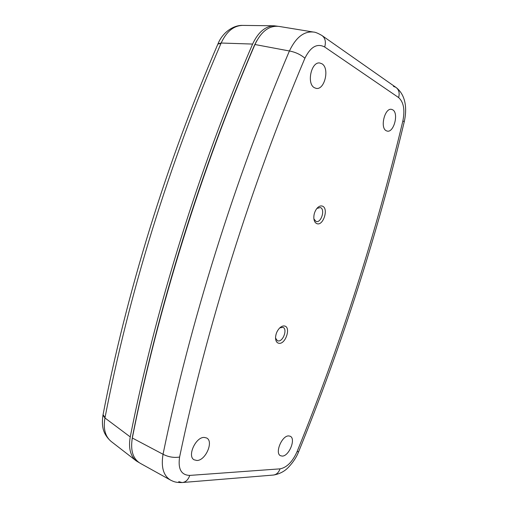 <?xml version="1.0" encoding="UTF-8"?>
<svg xmlns="http://www.w3.org/2000/svg" width="508" height="508" viewBox="0 0 508 508"><rect width="100%" height="100%" fill="white"/><g stroke="black" fill="none" stroke-linecap="round" stroke-linejoin="round"><path stroke-width="0.76" d="M284.372 325.99C291.325 326.752 285.648 344.621 278.886 343.287C276.765 342.856 275.654 341.052 275.539 337.864C275.685 334.08 277.038 330.81 279.61 328.047C281.248 326.46 282.835 325.78 284.372 325.99M275.546 338.061L277.355 340.709L278.054 340.906C283.108 341.967 287.795 328.822 282.892 327.33L279.762 327.895M322.409 206.134C328.962 208.286 323.215 226.365 316.852 223.634C315.22 222.974 314.23 221.336 313.88 218.719C313.601 215.017 314.56 211.652 316.744 208.629C318.637 206.337 320.529 205.505 322.409 206.134M313.912 218.967L316.065 221.45C321.132 223.399 325.526 209.194 320.364 207.537L316.897 208.439M314.408 87.713L316.052 88.341C324.549 90.507 329.921 68.301 321.945 63.779L319.773 62.998C311.252 61.424 306.445 83.776 314.408 87.713M196.933 460.496C205.683 460.572 213.951 441.236 206.597 437.972L204.203 437.42C195.745 436.924 187.014 456.095 194.056 459.784L196.933 460.496M282.238 456.101C289.122 456.222 296.177 438.575 290.195 436.239L288.684 435.915C281.997 435.464 274.625 453.047 280.41 455.689L282.238 456.101M386.137 130.689L387.16 131.089C393.764 133.026 399.015 113.309 392.786 109.849L391.446 109.334C384.785 107.804 379.882 127.66 386.137 130.689M398.621 97.568L324.707 47.022C317.189 43.028 310.591 46.761 304.908 58.23C250.971 185.585 206.432 328.193 179.597 457.048C177.857 469.017 181.242 475.139 189.757 475.412L280.041 468.852C286.81 467.557 292.475 461.848 297.034 451.726L298.679 451.637C341.852 345.637 377.05 235.642 404.279 121.653L402.857 120.98C405.073 109.887 403.663 102.083 398.621 97.568C399.853 92.989 398.926 89.573 395.827 87.312L393.44 86.379M254.946 44.514C201.003 169.786 157.448 310.49 132.334 438.017L163.036 454.273C189.725 323.945 234.658 179.648 289.408 50.984L254.946 44.514C261.188 31.382 269.189 25.343 278.943 26.403L313.512 32.061C303.987 31.045 295.954 37.351 289.408 50.984C295.434 52.121 300.603 54.54 304.908 58.23M178.733 481.654L182.08 482.549C175.089 482.644 173.285 481.368 170.586 480.13L170.58 480.124C163.436 475.761 160.922 467.144 163.036 454.273C168.427 457.029 173.952 457.949 179.597 457.048M170.58 480.124L140.24 463.296C132.925 458.87 130.289 450.444 132.334 438.017M182.848 482.486L272.904 475.094C276.257 474.834 278.632 472.751 280.041 468.852M182.08 482.549C185.611 482.276 188.17 479.895 189.757 475.412M324.707 47.022C326.13 41.739 325.196 37.897 321.913 35.49C317.9 33.191 315.1 32.048 313.512 32.061M130.245 436.912C155.251 309.575 198.717 169.12 252.597 44.069L221.158 43.028L220.955 43.498C195.072 103.518 172.206 165.513 152.375 229.483C132.658 293.446 116.884 356.114 105.048 417.493L104.953 417.976L130.245 436.912C128.346 447.942 130.34 455.93 136.214 460.87L139.078 462.591M105.048 417.493L103.054 414.699L102.953 415.226L104.953 417.976C103.124 428.631 105.181 436.455 111.125 441.433L136.214 460.87M242.513 25.4L242.513 25.4C233.578 25.73 226.46 31.604 221.158 43.028L218.021 43.764C222.371 32.734 233.236 25.063 242.513 25.4L274.174 25.794C265.316 26.137 258.121 32.233 252.597 44.069M277.597 26.232L274.174 25.794M131.953 440.245L132.505 436.48C145.148 372.548 161.842 307.118 182.582 240.182C203.448 173.234 227.355 108.375 254.292 45.593L256.769 40.742M217.907 44.018L220.955 43.498M111.125 441.433C101.937 433.267 101.727 424.65 102.953 415.226L103.016 414.896M297.034 451.726C340.322 345.504 375.596 235.248 402.857 120.98M217.684 44.526L217.799 44.272C192.132 103.721 169.488 165.106 149.866 228.422C130.359 291.738 114.757 353.828 103.054 414.699L103.118 414.369M273.653 475.031C279.705 473.932 284.626 471.354 288.43 467.29C293.211 462.21 296.608 457.029 298.634 451.752M404.292 121.59C406.997 109.366 406.216 95.72 396.361 87.687M395.827 87.312L322.459 35.871"/></g></svg>
